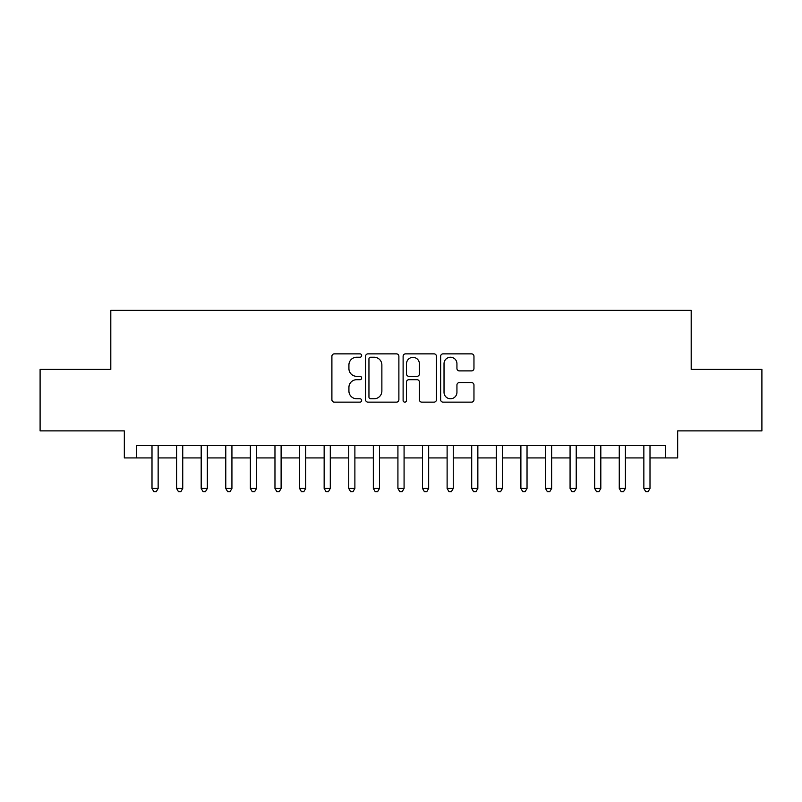 <?xml version="1.0" encoding="UTF-8"?>
<svg xmlns="http://www.w3.org/2000/svg" width="802" height="802" viewBox="0 0 802 802"><rect width="100%" height="100%" fill="white"/><g stroke="black" fill="none" stroke-linecap="round" stroke-linejoin="round"><path stroke-width="1.2" d="M361.652 355.557A1.694 1.694 0 0 0 359.968 353.862L334.314 353.862A2.416 2.416 0 0 0 331.898 356.278L331.898 399.727A2.416 2.416 0 0 0 334.314 402.143L359.968 402.143A1.694 1.694 0 0 0 361.652 400.459A1.694 1.694 0 0 0 359.968 398.764L356.639 398.764A7.729 7.729 0 0 1 348.92 391.045L348.92 387.416A7.729 7.729 0 0 1 356.639 379.697L359.968 379.697A1.694 1.694 0 0 0 361.652 378.003A1.694 1.694 0 0 0 359.968 376.318L356.639 376.318A7.729 7.729 0 0 1 348.92 368.589L348.92 364.97A7.729 7.729 0 0 1 356.639 357.241L359.968 357.241A1.694 1.694 0 0 0 361.652 355.557M471.546 370.885A2.416 2.416 0 0 0 473.962 368.469L473.962 356.278A2.416 2.416 0 0 0 471.546 353.862L443.065 353.862A2.416 2.416 0 0 0 440.649 356.278L440.649 399.727A2.416 2.416 0 0 0 443.065 402.143L471.546 402.143A2.416 2.416 0 0 0 473.962 399.727L473.962 385.01A2.416 2.416 0 0 0 471.546 382.594L459.356 382.594A2.416 2.416 0 0 0 456.94 385.01L456.94 392.308A6.456 6.456 0 0 1 450.483 398.764A6.456 6.456 0 0 1 444.027 392.308L444.027 363.707A6.456 6.456 0 0 1 450.483 357.241A6.456 6.456 0 0 1 456.94 363.707L456.94 368.469A2.416 2.416 0 0 0 459.356 370.885L471.546 370.885M136.631 457.932L136.631 445.631L665.369 445.631L665.369 457.932L677.67 457.932L677.67 430.885L761.9 430.885L761.9 369.401L691.194 369.401L691.194 310.374L110.806 310.374L110.806 369.401L40.1 369.401L40.1 430.885L124.33 430.885L124.33 457.932L151.999 457.932M398.885 356.278A2.416 2.416 0 0 0 396.479 353.862L367.988 353.862A2.416 2.416 0 0 0 365.572 356.278L365.572 399.727A2.416 2.416 0 0 0 367.988 402.143L396.479 402.143A2.416 2.416 0 0 0 398.885 399.727L398.885 356.278M405.521 353.862L434.012 353.862A2.416 2.416 0 0 1 436.428 356.278L436.428 399.727A2.416 2.416 0 0 1 434.012 402.143L421.822 402.143A2.416 2.416 0 0 1 419.406 399.727L419.406 382.113A2.416 2.416 0 0 0 416.99 379.697L408.91 379.697A2.416 2.416 0 0 0 406.494 382.113L406.494 400.459A1.694 1.694 0 0 1 404.799 402.143A1.694 1.694 0 0 1 403.115 400.459L403.115 356.278A2.416 2.416 0 0 1 405.521 353.862M158.144 457.932L176.59 457.932M182.736 457.932L201.182 457.932M207.327 457.932L225.773 457.932M231.928 457.932L250.364 457.932M256.52 457.932L274.966 457.932M281.111 457.932L299.557 457.932M305.702 457.932L324.148 457.932M330.294 457.932L348.74 457.932M354.885 457.932L373.331 457.932M379.476 457.932L397.922 457.932M404.078 457.932L422.524 457.932M428.669 457.932L447.115 457.932M453.26 457.932L471.706 457.932M477.852 457.932L496.298 457.932M502.443 457.932L520.889 457.932M527.034 457.932L545.48 457.932M551.636 457.932L570.072 457.932M576.227 457.932L594.673 457.932M600.818 457.932L619.264 457.932M625.41 457.932L643.856 457.932M650.001 457.932L665.369 457.932M370.644 357.241A1.694 1.694 0 0 0 368.95 358.935L368.95 397.08A1.694 1.694 0 0 0 370.644 398.764L374.143 398.764A7.729 7.729 0 0 0 381.872 391.045L381.872 364.97A7.729 7.729 0 0 0 374.143 357.241L370.644 357.241M419.406 363.827A6.456 6.456 0 0 0 412.95 357.371A6.456 6.456 0 0 0 406.494 363.827L406.494 373.902A2.416 2.416 0 0 0 408.91 376.318L416.99 376.318A2.416 2.416 0 0 0 419.406 373.902L419.406 363.827M158.144 445.631L158.144 488.428L151.999 488.428L151.999 445.631M158.144 488.428L156.3 491.626L153.844 491.626L151.999 488.428M182.736 445.631L182.736 488.428L176.59 488.428L176.59 445.631M182.736 488.428L180.891 491.626L178.435 491.626L176.59 488.428M207.327 445.631L207.327 488.428L201.182 488.428L201.182 445.631M207.327 488.428L205.482 491.626L203.026 491.626L201.182 488.428M231.928 445.631L231.928 488.428L225.773 488.428L225.773 445.631M231.928 488.428L230.084 491.626L227.618 491.626L225.773 488.428M256.52 445.631L256.52 488.428L250.364 488.428L250.364 445.631M256.52 488.428L254.675 491.626L252.209 491.626L250.364 488.428M281.111 445.631L281.111 488.428L274.966 488.428L274.966 445.631M281.111 488.428L279.266 491.626L276.81 491.626L274.966 488.428M305.702 445.631L305.702 488.428L299.557 488.428L299.557 445.631M305.702 488.428L303.858 491.626L301.402 491.626L299.557 488.428M330.294 445.631L330.294 488.428L324.148 488.428L324.148 445.631M330.294 488.428L328.449 491.626L325.993 491.626L324.148 488.428M354.885 445.631L354.885 488.428L348.74 488.428L348.74 445.631M354.885 488.428L353.04 491.626L350.584 491.626L348.74 488.428M379.476 445.631L379.476 488.428L373.331 488.428L373.331 445.631M379.476 488.428L377.642 491.626L375.176 491.626L373.331 488.428M404.078 445.631L404.078 488.428L397.922 488.428L397.922 445.631M404.078 488.428L402.233 491.626L399.767 491.626L397.922 488.428M428.669 445.631L428.669 488.428L422.524 488.428L422.524 445.631M428.669 488.428L426.824 491.626L424.358 491.626L422.524 488.428M453.26 445.631L453.26 488.428L447.115 488.428L447.115 445.631M453.26 488.428L451.416 491.626L448.96 491.626L447.115 488.428M477.852 445.631L477.852 488.428L471.706 488.428L471.706 445.631M477.852 488.428L476.007 491.626L473.551 491.626L471.706 488.428M502.443 445.631L502.443 488.428L496.298 488.428L496.298 445.631M502.443 488.428L500.598 491.626L498.142 491.626L496.298 488.428M527.034 445.631L527.034 488.428L520.889 488.428L520.889 445.631M527.034 488.428L525.19 491.626L522.734 491.626L520.889 488.428M551.636 445.631L551.636 488.428L545.48 488.428L545.48 445.631M551.636 488.428L549.791 491.626L547.325 491.626L545.48 488.428M576.227 445.631L576.227 488.428L570.072 488.428L570.072 445.631M576.227 488.428L574.382 491.626L571.916 491.626L570.072 488.428M600.818 445.631L600.818 488.428L594.673 488.428L594.673 445.631M600.818 488.428L598.974 491.626L596.518 491.626L594.673 488.428M625.41 445.631L625.41 488.428L619.264 488.428L619.264 445.631M625.41 488.428L623.565 491.626L621.109 491.626L619.264 488.428M650.001 445.631L650.001 488.428L643.856 488.428L643.856 445.631M650.001 488.428L648.156 491.626L645.7 491.626L643.856 488.428"/></g></svg>
